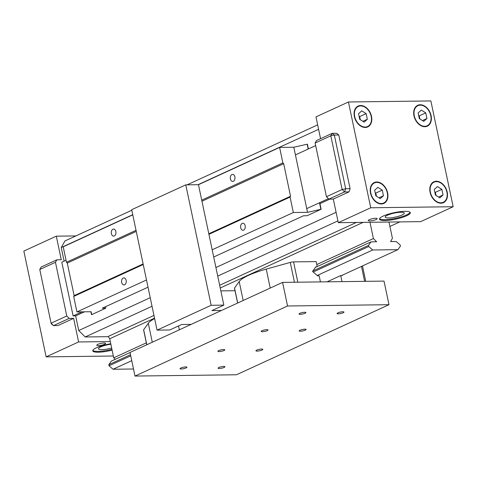 <?xml version="1.0" encoding="UTF-8"?>
<svg xmlns="http://www.w3.org/2000/svg" width="477" height="477" viewBox="0 0 477 477"><rect width="100%" height="100%" fill="white"/><g stroke="black" fill="none" stroke-linecap="round" stroke-linejoin="round"><path stroke-width="0.72" d="M130.036 352.533L111.338 361.119L108.816 364.678L109.048 365.781L113.055 369.258L133.506 368.995M388.993 222.038L392.422 238.309L390.574 241.595L396.184 241.529L400.191 244.999L400.424 246.108L397.901 249.662L372.728 249.984L368.721 246.508L368.488 245.405L371.017 241.845L376.627 241.773L373.402 238.554L369.973 222.276L420.69 221.632L453.15 206.726L430.856 100.939L348.443 101.989L370.736 207.769L453.15 206.726M397.901 249.662L341.532 275.551M372.728 249.984L317.199 275.491M131.753 360.666L113.055 369.258M371.017 241.845L315.386 267.394M368.488 245.405L312.864 270.954M130.501 354.715L108.816 364.678M368.721 246.508L313.192 272.015M130.734 355.824L109.048 365.781M153.964 315.428L107.689 336.684L85.18 336.971L152.038 306.264M217.727 276.094L337.901 220.899M219.658 285.258L356.397 222.449M81.966 311.851L73.112 315.911L75.652 315.881L78.735 330.525L150.225 297.69M329.846 199.124L319.942 203.673M84.501 311.815L75.652 315.881M328.391 198.665L306.741 208.604M315.673 145.598L295.424 154.9M66.047 260.251L61.795 262.207L73.112 315.911M64.115 261.14L61.247 247.527L132.737 214.692M198.033 184.7L318.6 129.321M75.909 235.918L56.31 236.169L23.85 251.075L46.144 356.862L113.347 356.009M73.631 318.356L69.189 318.409L53.502 325.618L51.087 323.197L39.77 269.493L55.457 262.284L66.774 315.995L51.087 323.197L51.367 323.919L53.502 325.618L57.938 325.558L73.631 318.356L78.604 341.955L110.3 341.55L109.716 338.765L108.184 336.458M78.604 341.955L46.144 356.862M104.046 343.005A4.508 0.954 -11.9 0 1 105.59 343.392A4.508 0.954 -11.9 0 1 101.374 345.259A4.508 0.954 -11.9 0 1 96.765 345.253A4.508 0.954 -11.9 0 1 99.24 343.839A4.508 0.954 -11.9 0 1 104.046 343.005M112.107 350.118A15.741 3.333 -11.9 0 1 92.782 350.863A15.741 3.333 -11.9 0 1 110.765 343.744M56.31 236.169L61.283 259.762L56.846 259.822L41.153 267.025L39.77 269.493M55.457 262.284L56.846 259.822M69.189 318.409L66.774 315.995M92.818 350.428A15.741 3.333 168.1 0 0 111.934 349.301M111.66 348.013A9.737 2.063 -11.9 0 1 98.489 348.812A9.737 2.063 -11.9 0 1 110.861 344.221M381.29 203.56A11.06 7.9 65.3 0 0 383.675 203.029A11.06 7.9 65.3 0 0 386.239 189.679A11.06 7.9 65.3 0 0 374.445 182.929A11.06 7.9 65.3 0 0 371.255 194.699A11.06 7.9 65.3 0 0 381.29 203.56M383.454 195.749L380.247 198.617L375.852 195.844L374.66 190.21L377.873 187.342L382.268 190.114L383.454 195.749L378.971 197.812M320.574 138.688L315.983 116.895L348.443 101.989M350.1 188.689L338.783 134.985L334.341 135.039L345.664 188.749L350.1 188.689L348.991 191.879L333.304 199.082L338.276 222.681L370.736 207.769M338.276 222.681L369.973 222.276M369.89 220.899A4.508 0.954 -11.9 0 1 368.339 220.517A4.508 0.954 -11.9 0 1 372.561 218.651A4.508 0.954 -11.9 0 1 377.17 218.657A4.508 0.954 -11.9 0 1 374.695 220.07A4.508 0.954 -11.9 0 1 369.89 220.899M384.903 220.517A15.741 3.333 -11.9 0 1 379.507 219.164A15.741 3.333 -11.9 0 1 394.223 212.664A15.741 3.333 -11.9 0 1 410.315 212.676A15.741 3.333 -11.9 0 1 401.676 217.613A15.741 3.333 -11.9 0 1 384.903 220.517M338.783 134.985L336.643 133.286L332.207 133.345L334.341 135.039L330.817 135.808L315.13 143.017L326.447 196.721L342.134 189.518L330.817 135.808L332.207 133.345L316.519 140.548L315.13 143.017M348.991 191.879L344.555 191.933L328.868 199.142L326.447 196.721M333.304 199.082L328.868 199.142M342.134 189.518L345.664 188.749L344.555 191.933L342.134 189.518M365.167 127.067A11.06 7.9 65.3 0 0 367.558 126.542A11.06 7.9 65.3 0 0 370.122 113.192A11.06 7.9 65.3 0 0 358.322 106.437A11.06 7.9 65.3 0 0 355.138 118.207A11.06 7.9 65.3 0 0 365.167 127.067M361.751 110.849L366.151 113.621L367.338 119.256L364.13 122.124L359.73 119.357L358.543 113.717L361.751 110.849M440.879 202.797A11.06 7.9 65.3 0 0 443.27 202.272A11.06 7.9 65.3 0 0 445.834 188.922A11.06 7.9 65.3 0 0 434.034 182.166A11.06 7.9 65.3 0 0 430.85 193.942A11.06 7.9 65.3 0 0 440.879 202.797M443.05 194.992L439.842 197.86L435.441 195.087L434.255 189.452L437.463 186.585L441.863 189.351L443.05 194.992L438.56 197.055M424.763 126.31A11.06 7.9 65.3 0 0 427.148 125.779A11.06 7.9 65.3 0 0 429.717 112.429A11.06 7.9 65.3 0 0 417.918 105.679A11.06 7.9 65.3 0 0 414.728 117.449A11.06 7.9 65.3 0 0 424.763 126.31M426.933 118.499L423.719 121.367L419.325 118.594L418.132 112.96L421.346 110.092L425.74 112.864L426.933 118.499L422.443 120.562M381.373 203.965A11.49 8.204 -114.7 0 1 370.957 194.765A11.49 8.204 -114.7 0 1 374.266 182.542A11.49 8.204 -114.7 0 1 386.519 189.554A11.49 8.204 -114.7 0 1 383.854 203.417A11.49 8.204 -114.7 0 1 381.373 203.965M365.257 127.472A11.49 8.204 -114.7 0 1 354.834 118.272A11.49 8.204 -114.7 0 1 358.149 106.049A11.49 8.204 -114.7 0 1 370.396 113.061A11.49 8.204 -114.7 0 1 367.737 126.924A11.49 8.204 -114.7 0 1 365.257 127.472M440.969 203.208A11.49 8.204 -114.7 0 1 430.546 194.008A11.49 8.204 -114.7 0 1 433.861 181.785A11.49 8.204 -114.7 0 1 446.108 188.797A11.49 8.204 -114.7 0 1 443.449 202.659A11.49 8.204 -114.7 0 1 440.969 203.208M424.846 126.715A11.49 8.204 -114.7 0 1 414.43 117.515A11.49 8.204 -114.7 0 1 417.739 105.292A11.49 8.204 -114.7 0 1 429.992 112.304A11.49 8.204 -114.7 0 1 427.326 126.166A11.49 8.204 -114.7 0 1 424.846 126.715M410.107 212.295A15.741 3.333 -11.9 0 1 400.626 217.065A15.741 3.333 -11.9 0 1 384.73 219.706A15.741 3.333 -11.9 0 1 379.543 218.734M388.546 217.953A9.737 2.063 -11.9 0 1 385.207 217.113A9.737 2.063 -11.9 0 1 394.312 213.088A9.737 2.063 -11.9 0 1 404.269 213.1A9.737 2.063 -11.9 0 1 398.927 216.153A9.737 2.063 -11.9 0 1 388.546 217.953M359.074 116.233L359.658 116.603L360.314 119.721M367.338 119.256L362.848 121.319M366.151 113.621L359.658 116.603M418.663 115.476L419.253 115.845L419.909 118.964M425.74 112.864L419.253 115.845M434.786 191.969L435.37 192.332L436.026 195.457M441.863 189.351L435.37 192.332M375.19 192.726L375.775 193.096L376.436 196.214M382.268 190.114L375.775 193.096M399.821 221.9L389.924 226.444M317.664 124.873L187.121 184.837M131.801 210.244L64.944 240.951L61.247 247.527M336.094 212.319L215.92 267.519M85.18 336.971L78.735 330.525M146.332 342.85L113.729 357.822L115.237 359.33M373.402 238.554L316.794 264.556M110.3 341.55L113.729 357.822M363.14 222.365L220.237 288.007M154.542 318.177L109.716 338.765M320.449 281.913L319.173 275.837L317.622 275.855L312.524 271.437L315.732 266.905L316.478 266.893M317.217 266.56L316.168 261.599L293.546 261.885A3.405 0.721 168.1 0 0 290.266 262.41L266.232 269.117A42.542 9.003 168.1 0 0 239.18 281.543L234.541 288.001A3.405 0.721 168.1 0 0 234.493 288.18L237.624 303.044M342.623 275.05L342.277 275.545L340.727 275.563L327.091 281.824M342.003 281.639L340.727 275.563M146.737 344.788L143.607 329.923A3.405 0.721 -11.9 0 1 143.66 329.75L148.293 323.287A42.542 9.003 -11.9 0 1 154.631 318.576M304.72 312.262A3.518 0.745 -11.9 0 1 305.924 312.566A3.518 0.745 -11.9 0 1 302.639 314.021A3.518 0.745 -11.9 0 1 299.043 314.015A3.518 0.745 -11.9 0 1 300.969 312.912A3.518 0.745 -11.9 0 1 304.72 312.262M185.702 366.932A3.518 0.745 -11.9 0 1 186.906 367.23A3.518 0.745 -11.9 0 1 183.621 368.685A3.518 0.745 -11.9 0 1 180.026 368.679A3.518 0.745 -11.9 0 1 181.952 367.576A3.518 0.745 -11.9 0 1 185.702 366.932M223.743 366.443A3.518 0.745 -11.9 0 1 224.947 366.747A3.518 0.745 -11.9 0 1 221.656 368.202A3.518 0.745 -11.9 0 1 218.061 368.196A3.518 0.745 -11.9 0 1 219.992 367.093A3.518 0.745 -11.9 0 1 223.743 366.443M342.754 311.779A3.518 0.745 -11.9 0 1 343.965 312.083A3.518 0.745 -11.9 0 1 340.673 313.532A3.518 0.745 -11.9 0 1 337.078 313.532A3.518 0.745 -11.9 0 1 339.01 312.429A3.518 0.745 -11.9 0 1 342.754 311.779M261.611 349.051A3.518 0.745 -11.9 0 1 262.815 349.355A3.518 0.745 -11.9 0 1 259.524 350.81A3.518 0.745 -11.9 0 1 255.928 350.804A3.518 0.745 -11.9 0 1 257.86 349.701A3.518 0.745 -11.9 0 1 261.611 349.051M304.886 329.172A3.518 0.745 -11.9 0 1 306.091 329.476A3.518 0.745 -11.9 0 1 302.806 330.931A3.518 0.745 -11.9 0 1 299.21 330.925A3.518 0.745 -11.9 0 1 301.142 329.822A3.518 0.745 -11.9 0 1 304.886 329.172M266.852 329.655A3.518 0.745 -11.9 0 1 268.056 329.959A3.518 0.745 -11.9 0 1 264.765 331.414A3.518 0.745 -11.9 0 1 261.169 331.408A3.518 0.745 -11.9 0 1 263.101 330.305A3.518 0.745 -11.9 0 1 266.852 329.655M223.57 349.534A3.518 0.745 -11.9 0 1 224.774 349.838A3.518 0.745 -11.9 0 1 221.489 351.293A3.518 0.745 -11.9 0 1 217.894 351.287A3.518 0.745 -11.9 0 1 219.819 350.184A3.518 0.745 -11.9 0 1 223.57 349.534M157.064 330.138L169.746 329.977L181.648 324.509L191.158 324.384L221.453 310.473L211.943 310.593L223.844 305.125L211.162 305.286L157.064 330.138L131.688 209.701L185.786 184.855L211.162 305.286M220.845 290.898L235.024 290.714M308.41 148.931L307.403 144.167L293.808 147.238L279.611 147.417L282.867 162.884L283.678 163.689L290.535 196.238L290.07 197.061L208.926 234.332L223.844 305.125M212.182 249.793L293.331 212.521L307.528 212.337L321.122 209.266L307.057 215.729L303.509 215.771L213.708 257.02M132.773 214.865L63.214 246.812L66.476 262.272L136.034 230.325M279.611 147.417L198.462 184.694L185.786 184.855M148.013 287.19L102.263 308.208L105.811 308.16L91.745 314.623L91.131 311.731L76.934 311.91L146.493 279.963M319.727 202.642L321.122 209.266M307.152 144.167L308.178 149.039M319.495 202.749L320.872 209.272M293.808 147.238L307.528 212.337M290.07 197.061L293.331 212.521M105.506 306.717L105.811 308.16M90.88 311.737L91.489 314.623M143.231 264.502L73.679 296.45L74.138 295.627L67.281 263.077L66.476 262.272M73.679 296.45L76.934 311.91M74.138 295.627L143.118 263.948M208.807 233.772L290.535 196.238M67.281 263.077L136.255 231.399M201.95 201.222L283.678 163.689M198.462 184.694L201.723 200.155L282.867 162.884M115.857 231.56A3.518 2.343 89.3 0 1 113.663 236.103A3.518 2.343 89.3 0 1 111.272 232.615A3.518 2.343 89.3 0 1 113.574 229.067A3.518 2.343 89.3 0 1 115.857 231.56M126.149 280.387A3.518 2.343 89.3 0 1 123.954 284.93A3.518 2.343 89.3 0 1 121.563 281.442A3.518 2.343 89.3 0 1 123.865 277.894A3.518 2.343 89.3 0 1 126.149 280.387M234.875 176.895A3.518 2.343 89.3 0 1 232.681 181.439A3.518 2.343 89.3 0 1 230.29 177.951A3.518 2.343 89.3 0 1 232.591 174.403A3.518 2.343 89.3 0 1 234.875 176.895M245.16 225.716A3.518 2.343 89.3 0 1 242.972 230.26A3.518 2.343 89.3 0 1 240.581 226.778A3.518 2.343 89.3 0 1 242.882 223.23A3.518 2.343 89.3 0 1 245.16 225.716M201.723 200.155L208.926 234.332M191.158 324.384L130.024 352.467L134.997 376.061L236.431 374.773L388.988 304.702L287.553 305.99L282.581 282.39L384.015 281.102L388.988 304.702M221.453 310.473L282.581 282.39M134.997 376.061L287.553 305.99M297.827 282.199L293.546 261.885M294.446 282.241L290.266 262.41M270.22 288.072L266.232 269.117M243.175 300.492L239.18 281.543M237.707 303.008L234.541 288.001M364.631 281.347L361.483 266.393M146.821 344.752L143.66 329.75M152.288 342.242L148.293 323.287M179.34 329.816L178.523 325.94M415.902 106.604L417.918 105.679M425.138 126.703L427.148 125.779M432.025 183.09L434.034 182.166M441.261 203.196L443.27 202.272M356.313 107.361L358.322 106.437M365.549 127.46L367.558 126.542M372.43 183.854L374.445 182.929M381.666 203.953L383.675 203.029M362.49 265.927L365.734 281.335"/></g></svg>
